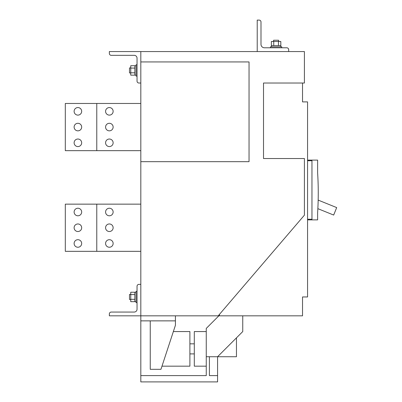 <?xml version="1.0" encoding="UTF-8"?>
<svg xmlns="http://www.w3.org/2000/svg" width="402" height="402" viewBox="0 0 402 402"><rect width="100%" height="100%" fill="white"/><g stroke="black" fill="none" stroke-linecap="round" stroke-linejoin="round"><path stroke-width="0.6" d="M270.435 47.788L270.435 46.843L281.762 46.843L281.762 47.788M278.455 45.582L278.455 41.491L280.817 41.491L280.817 45.582L271.38 45.582L271.38 41.491L273.742 41.491L273.742 45.582M278.455 41.491L273.742 41.491M273.581 41.491L273.581 40.235L278.616 40.235L278.616 41.491M257.22 20.1L259.109 20.1A1.889 1.889 0 0 1 260.998 21.989L260.998 44.326A3.462 3.462 0 0 0 264.456 47.788L286.797 47.788A1.889 1.889 0 0 1 288.681 49.672L288.681 51.562L257.22 51.562L257.22 20.1M136.097 75.159L130.75 75.159L130.75 72.797L134.841 72.797M134.841 68.079L130.75 68.079L130.75 72.797M134.841 75.159L134.841 65.717L130.75 65.717L130.75 68.079M130.75 72.953L129.489 72.953L129.489 67.923L130.75 67.923M136.097 301.676L130.75 301.676L130.75 299.314L134.841 299.314M134.841 294.596L130.75 294.596L130.75 299.314M134.841 301.676L134.841 292.239L130.75 292.239L130.75 294.596M129.489 299.475L130.75 299.475L129.489 299.475L129.489 294.44L130.75 294.44L129.489 294.44M81.671 227.743A3.774 3.774 0 0 0 77.893 223.964A3.774 3.774 0 0 0 74.119 227.743A3.774 3.774 0 0 0 77.893 231.517A3.774 3.774 0 0 0 81.671 227.743M81.671 243.471A3.774 3.774 0 0 0 77.893 239.698A3.774 3.774 0 0 0 74.119 243.471A3.774 3.774 0 0 0 77.893 247.245A3.774 3.774 0 0 0 81.671 243.471M81.671 212.01A3.774 3.774 0 0 0 77.893 208.236A3.774 3.774 0 0 0 74.119 212.01A3.774 3.774 0 0 0 77.893 215.789A3.774 3.774 0 0 0 81.671 212.01M96.771 204.146L65.31 204.146L65.31 251.335L96.771 251.335L96.771 204.146L140.816 204.146M81.671 127.067A3.774 3.774 0 0 0 77.893 123.293A3.774 3.774 0 0 0 74.119 127.067A3.774 3.774 0 0 0 77.893 130.841A3.774 3.774 0 0 0 81.671 127.067M81.671 142.795A3.774 3.774 0 0 0 77.893 139.022A3.774 3.774 0 0 0 74.119 142.795A3.774 3.774 0 0 0 77.893 146.574A3.774 3.774 0 0 0 81.671 142.795M81.671 111.339A3.774 3.774 0 0 0 77.893 107.56A3.774 3.774 0 0 0 74.119 111.339A3.774 3.774 0 0 0 77.893 115.113A3.774 3.774 0 0 0 81.671 111.339M96.771 103.47L65.31 103.47L65.31 150.665L96.771 150.665L96.771 103.47L140.816 103.47M113.133 142.795A3.774 3.774 0 0 0 109.354 139.022A3.774 3.774 0 0 0 105.58 142.795A3.774 3.774 0 0 0 109.354 146.574A3.774 3.774 0 0 0 113.133 142.795M113.133 127.067A3.774 3.774 0 0 0 109.354 123.293A3.774 3.774 0 0 0 105.58 127.067A3.774 3.774 0 0 0 109.354 130.841A3.774 3.774 0 0 0 113.133 127.067M113.133 111.339A3.774 3.774 0 0 0 109.354 107.56A3.774 3.774 0 0 0 105.58 111.339A3.774 3.774 0 0 0 109.354 115.113A3.774 3.774 0 0 0 113.133 111.339M140.816 150.665L96.771 150.665M113.133 243.471A3.774 3.774 0 0 0 109.354 239.698A3.774 3.774 0 0 0 105.58 243.471A3.774 3.774 0 0 0 109.354 247.245A3.774 3.774 0 0 0 113.133 243.471M113.133 227.743A3.774 3.774 0 0 0 109.354 223.964A3.774 3.774 0 0 0 105.58 227.743A3.774 3.774 0 0 0 109.354 231.517A3.774 3.774 0 0 0 113.133 227.743M113.133 212.01A3.774 3.774 0 0 0 109.354 208.236A3.774 3.774 0 0 0 105.58 212.01A3.774 3.774 0 0 0 109.354 215.789A3.774 3.774 0 0 0 113.133 212.01M140.816 251.335L96.771 251.335M150.253 320.866L150.253 369.317L160.951 369.317L161.986 366.172L189.895 366.172L189.895 353.901L194.302 353.901L194.302 366.172L206.256 366.172M217.582 375.609L217.582 381.9L140.816 381.9L140.816 375.609L206.256 375.609L206.256 356.73L209.402 356.73L209.402 375.609L217.582 375.609L217.582 356.73L236.456 356.73L236.456 337.856M218.211 315.831L304.414 215.155L304.414 158.529L263.511 158.529L263.511 83.023L304.414 83.023L304.414 51.562L140.816 51.562L140.816 315.831L302.525 315.831L302.525 296.957L307.56 296.957L307.56 101.897L302.525 101.897L302.525 83.023L263.511 83.023M206.256 356.73L206.256 328.419L218.839 315.831M140.816 83.023L138.926 83.023A1.889 1.889 0 0 1 137.042 81.134L137.042 58.169A2.829 2.829 0 0 0 134.208 55.335L111.243 55.335A1.889 1.889 0 0 1 109.354 53.451L109.354 51.562L140.816 51.562L140.816 61.943L249.039 61.943L249.039 161.674L140.816 161.674M209.402 356.73L217.582 356.73L242.748 331.565L242.748 315.831M194.302 353.901L194.302 343.831L189.895 343.831L189.895 331.565L173.357 331.565L175.423 325.268L175.423 320.866L140.816 320.866L140.816 375.609M206.256 331.565L194.302 331.565L194.302 343.831M189.895 343.831L189.895 353.901M175.423 315.831L175.423 320.866M161.986 366.172L173.357 331.565M140.816 315.831L140.816 284.37L138.926 284.37A1.889 1.889 0 0 0 137.042 286.259L137.042 309.223A2.829 2.829 0 0 1 134.208 312.058L111.243 312.058A1.889 1.889 0 0 0 109.354 313.947L109.354 315.831L140.816 315.831L140.816 320.866M137.042 76.099L136.097 76.099L136.097 64.772L137.042 64.772M137.042 302.621L136.097 302.621L136.097 291.294L137.042 291.294M307.56 160.102L317.625 160.102L317.625 172.93A314.61 314.61 0 0 1 317.625 212.708L317.625 219.879L307.56 219.879L311.962 219.879L311.962 160.102M318.173 200.106L336.69 207.588L333.675 215.055L317.856 208.663M219.467 314.364L219.467 315.831M307.56 219.246L311.962 219.246M307.56 160.73L311.962 160.73M136.097 292.239L134.841 292.239L136.097 292.239M136.097 65.717L134.841 65.717M271.38 45.582L271.38 46.843M280.817 45.582L280.817 46.843"/></g></svg>
